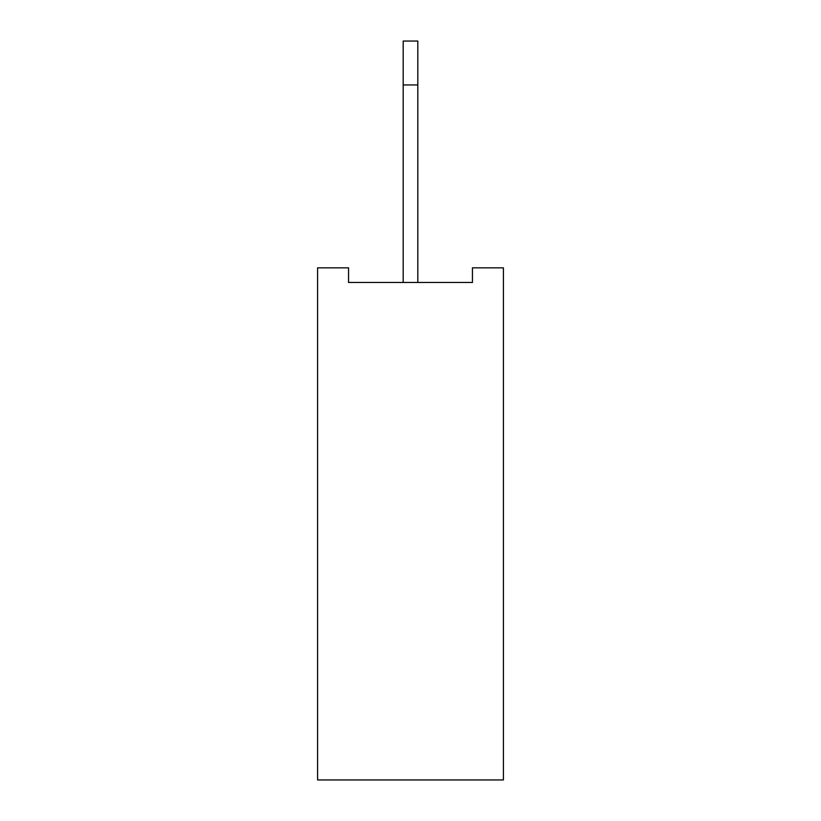 <?xml version="1.0" encoding="UTF-8"?>
<svg xmlns="http://www.w3.org/2000/svg" width="821" height="821" viewBox="0 0 821 821"><rect width="100%" height="100%" fill="white"/><g stroke="black" fill="none" stroke-linecap="round" stroke-linejoin="round"><path stroke-width="1.23" d="M503.406 267.841L503.406 779.95L317.594 779.95L317.594 267.841L348.556 267.841L348.556 282.475L472.444 282.475L472.444 267.841L503.406 267.841M403.183 282.475L403.183 41.05L417.817 41.05L417.817 282.475M403.183 84.943L417.817 84.943"/></g></svg>
